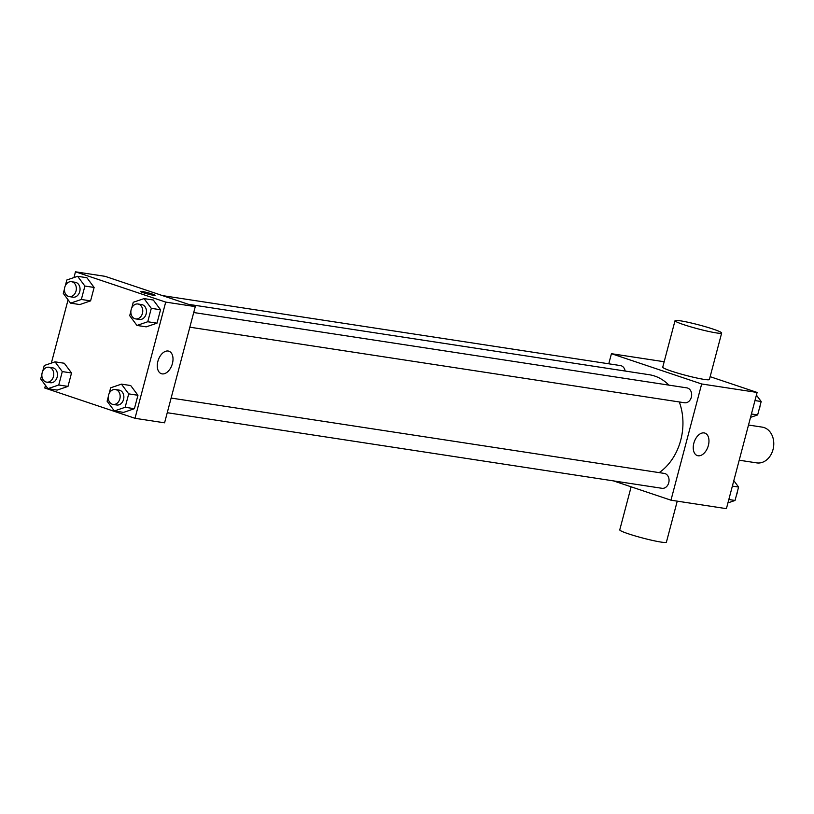 <?xml version="1.0" encoding="UTF-8"?>
<svg xmlns="http://www.w3.org/2000/svg" width="814" height="814" viewBox="0 0 814 814"><rect width="100%" height="100%" fill="white"/><g stroke="black" fill="none" stroke-linecap="round" stroke-linejoin="round"><path stroke-width="1.22" d="M739.214 460.215L756.755 462.891A18.091 14.194 -81.3 0 0 773.3 448.361A18.091 14.194 -81.3 0 0 764.092 427.574A18.091 14.194 -81.3 0 0 762.219 427.126L748.504 425.03M710.134 376.679L757.112 392.45L726.414 508.658L670.97 500.193L613.502 480.901M608.77 363.797L611.436 353.693L664.173 361.742M668.884 385.124A52.829 41.453 -81.3 0 0 654.649 376.037A52.829 41.453 -81.3 0 0 649.185 374.715L188.461 304.324M659.187 472.629A52.829 41.453 -81.3 0 0 679.293 401.963M611.436 353.693L701.668 383.974L670.97 500.193M167.246 412.718L661.975 488.298A7.54 5.912 -81.3 0 0 668.864 482.244A7.54 5.912 -81.3 0 0 665.028 473.585A7.54 5.912 -81.3 0 0 664.244 473.402L171.123 398.056M625.142 371.042A7.54 5.912 -81.3 0 0 621.214 365.761A7.54 5.912 -81.3 0 0 620.431 365.578L162.515 295.614M193.722 312.525L686.843 387.871A7.54 5.912 98.7 0 1 691.554 396.214A7.54 5.912 98.7 0 1 684.574 402.767L189.845 327.187M701.668 383.974L757.112 392.45M704.12 432.916A11.864 7.285 -71.4 0 1 704.883 433.099A11.864 7.285 -71.4 0 1 708.007 446.662A11.864 7.285 -71.4 0 1 697.333 455.586A11.864 7.285 -71.4 0 1 694.006 442.623A11.864 7.285 -71.4 0 1 704.12 432.916M721.672 333.018L709.391 379.507A24.125 2.025 -165.2 0 1 695.817 377.798A24.125 2.025 -165.2 0 1 671.285 371.082A24.125 2.025 -165.2 0 1 662.738 367.175L675.02 320.696A24.125 2.025 -165.2 0 1 698.86 324.898A24.125 2.025 -165.2 0 1 721.672 333.018A24.125 2.025 -165.2 0 1 708.099 331.318A24.125 2.025 -165.2 0 1 683.567 324.603A24.125 2.025 -165.2 0 1 675.02 320.696M631.135 486.813L619.759 529.873A24.125 2.025 14.8 0 0 642.561 537.993A24.125 2.025 14.8 0 0 666.401 542.195L677.248 501.149M73.952 277.564L75.478 271.805L105.047 276.322L195.279 306.613L164.581 422.822L135.002 418.304L44.77 388.013L45.472 385.348M51.353 363.095L68.071 299.827M109.157 393.488L110.653 387.81L121.449 384.137L130.698 385.541L137.942 395.278L134.402 408.699L123.606 412.383L114.367 410.968L107.112 401.231L108.282 396.794M65.344 285.663L66.84 279.985L77.635 276.312L86.884 277.716L94.129 287.454L90.588 300.875L79.792 304.558L70.553 303.144L63.299 293.406L64.469 288.98M75.478 271.805L165.71 302.096L135.002 418.304M42.745 371.194L44.241 365.517L55.037 361.843L64.286 363.248L71.53 372.985L67.989 386.406L57.194 390.089L47.955 388.675L40.7 378.937L41.87 374.501M131.756 307.957L133.252 302.279L144.047 298.606L153.297 300.01L160.541 309.747L157 323.168L146.205 326.852L136.956 325.437L129.711 315.7L130.881 311.263M165.71 302.096L195.279 306.613M168.162 351.027A11.864 7.285 -71.4 0 1 168.915 351.21A11.864 7.285 -71.4 0 1 172.049 364.774A11.864 7.285 -71.4 0 1 161.365 373.697A11.864 7.285 -71.4 0 1 158.048 360.734A11.864 7.285 -71.4 0 1 168.162 351.027M143.162 292.664A7.54 0.631 -165.2 0 1 140.496 291.443A7.54 0.631 -165.2 0 1 147.945 292.755A7.54 0.631 -165.2 0 1 155.077 295.299A7.54 0.631 -165.2 0 1 150.834 294.76A7.54 0.631 -165.2 0 1 143.162 292.664M140.496 291.443A7.54 0.631 -165.2 0 1 147.945 292.765A7.54 0.631 -165.2 0 1 155.077 295.299M144.047 298.606L151.302 308.343L147.751 321.754L136.956 325.437M135.673 318.905L139.367 319.475A7.54 5.912 -81.3 0 0 146.266 313.421A7.54 5.912 -81.3 0 0 142.419 304.762A7.54 5.912 -81.3 0 0 141.646 304.568L137.953 303.998A7.54 5.912 -81.3 0 0 130.962 310.561A7.54 5.912 -81.3 0 0 135.673 318.905A7.54 5.912 -81.3 0 0 142.562 312.851A7.54 5.912 -81.3 0 0 138.726 304.192A7.54 5.912 -81.3 0 0 137.953 303.998M153.297 300.01L160.541 309.747L157 323.168L146.205 326.852M151.302 308.343L160.541 309.747M147.751 321.754L157 323.168M121.449 384.137L128.704 393.874L125.163 407.285L114.367 410.968M113.075 404.436L116.768 405.006A7.54 5.912 -81.3 0 0 123.667 398.952A7.54 5.912 -81.3 0 0 119.831 390.293A7.54 5.912 -81.3 0 0 119.048 390.099L115.354 389.53A7.54 5.912 -81.3 0 0 108.364 396.092A7.54 5.912 -81.3 0 0 113.075 404.436A7.54 5.912 -81.3 0 0 119.963 398.382A7.54 5.912 -81.3 0 0 116.127 389.723A7.54 5.912 -81.3 0 0 115.354 389.53M130.698 385.541L137.942 395.278L134.402 408.699L123.606 412.383M128.704 393.874L137.942 395.278M125.163 407.285L134.402 408.699M77.635 276.312L84.89 286.05L81.349 299.471L70.553 303.144M69.261 296.611L72.955 297.181A7.54 5.912 -81.3 0 0 79.853 291.127A7.54 5.912 -81.3 0 0 76.017 282.468A7.54 5.912 -81.3 0 0 75.234 282.275L71.54 281.715A7.54 5.912 -81.3 0 0 64.55 288.268A7.54 5.912 -81.3 0 0 69.261 296.611A7.54 5.912 -81.3 0 0 76.15 290.557A7.54 5.912 -81.3 0 0 72.314 281.898A7.54 5.912 -81.3 0 0 71.54 281.715M86.884 277.716L94.129 287.454L90.588 300.875L79.792 304.558M84.89 286.05L94.129 287.454M81.349 299.471L90.588 300.875M55.037 361.843L62.291 371.581L58.75 384.991L47.955 388.675M46.663 382.142L50.356 382.712A7.54 5.912 -81.3 0 0 57.255 376.658A7.54 5.912 -81.3 0 0 53.419 367.999A7.54 5.912 -81.3 0 0 52.635 367.806L48.942 367.236A7.54 5.912 -81.3 0 0 41.952 373.799A7.54 5.912 -81.3 0 0 46.663 382.142A7.54 5.912 -81.3 0 0 53.561 376.088A7.54 5.912 -81.3 0 0 49.715 367.429A7.54 5.912 -81.3 0 0 48.942 367.236M64.286 363.248L71.53 372.985L67.989 386.406L57.194 390.089M62.291 371.581L71.53 372.985M58.75 384.991L67.989 386.406M756.409 395.105L761.192 401.526L757.641 414.937L750.528 417.368M754.965 400.569L761.192 401.526M751.424 413.99L757.641 414.937M759.147 409.269A7.54 5.912 -81.3 0 0 760.022 405.952M733.811 480.636L738.593 487.057L735.042 500.468L727.93 502.899M732.376 486.1L738.593 487.057M728.825 499.521L735.042 500.468M736.548 494.8A7.54 5.912 -81.3 0 0 737.423 491.483"/></g></svg>
